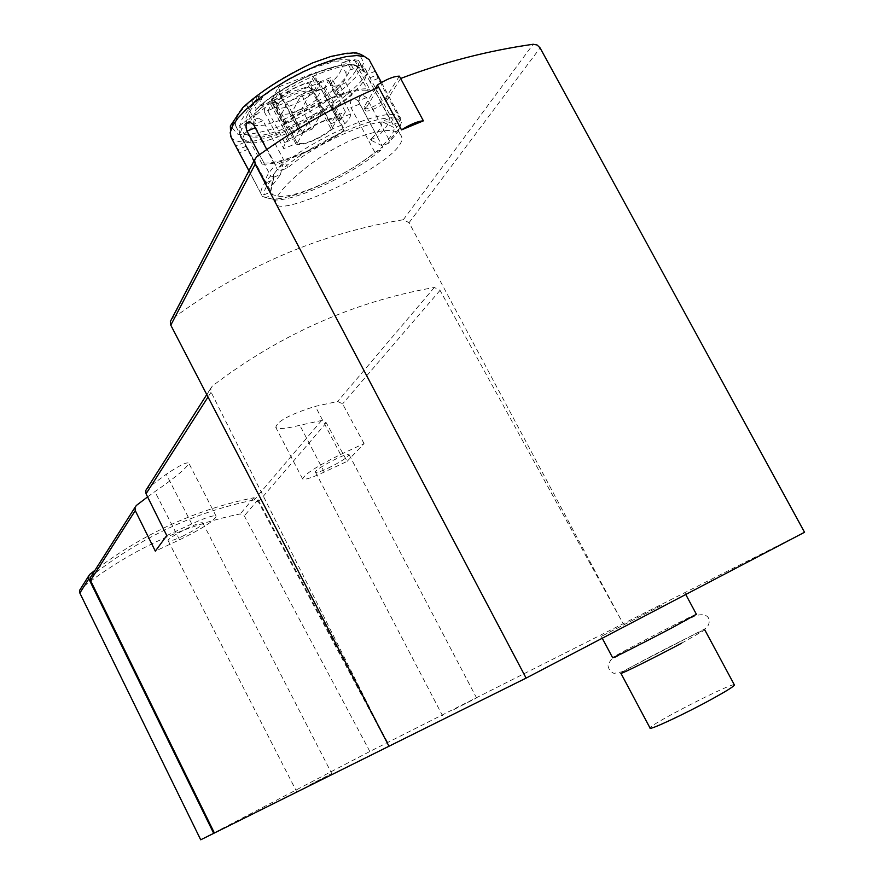 <?xml version="1.0" encoding="UTF-8"?>
<svg xmlns="http://www.w3.org/2000/svg" width="884" height="884" viewBox="0 0 884 884"><rect width="100%" height="100%" fill="white"/><g stroke="black" fill="none" stroke-linecap="round" stroke-linejoin="round"><path stroke-width="0.66" stroke-dasharray="4.42 3.31" d="M400.618 78.488L387.247 99.759C384.297 104.942 366.915 113.318 365.457 110.434L365.755 108.478L378.695 87.328M200.712 839.8L369.844 751.477L623.154 623.739L409.071 222.68L403.325 219.729C319.964 233.542 242.879 266.614 172.082 318.947L171.319 319.665M355.07 138.534C311.842 156.07 268.338 197.828 276.349 204.425C283.819 217.884 417.248 154.523 400.452 134.677C394.618 128.047 379.49 129.329 355.07 138.534M387.048 742.803L258.404 501.935L254.238 499.924C195.066 511.969 140.821 537.317 91.494 575.959L91.251 576.18M364.053 443.569L342.583 403.877L337.699 401.469L315.334 406.342C290.085 414.264 276.924 421.292 275.83 427.403C278.151 429.414 286.151 428.707 299.831 425.281L321.566 420.497L326.318 422.828L347.114 461.371L324.262 472.067C311.721 477.824 304.516 480.134 302.637 478.973C304.405 474.31 317.047 466.155 340.561 454.52L364.053 443.569L347.114 461.371M804.539 532.267L623.154 623.739L440.044 290.361L434.32 287.477C354.086 301.588 280.106 334.417 212.392 385.988L210.768 388.297L211.11 392.209L388.971 746.24M661.387 605.496L601.275 636.414L661.387 605.496M309.643 784.959L331.732 773.555L309.643 784.959M453.79 709.62L476.542 697.885L453.79 709.62M147.595 496.896L154.888 491.626C175.839 477.183 187.121 467.691 188.745 463.161C186.712 461.857 179.209 465.559 166.236 474.277L146.899 488.708M327.71 468.343C340.881 461.835 347.987 457.238 349.036 454.575C347.998 451.636 312.759 470.222 315.522 472.233C316.571 472.896 320.638 471.592 327.71 468.343M182.159 536.422C195.099 530.057 202.005 525.604 202.867 523.063C201.906 519.925 165.474 538.632 168.225 540.853C169.452 541.594 174.093 540.124 182.159 536.422M166.778 535.56L191.751 523.914C205.961 517.438 214.083 514.864 216.116 516.19C214.569 520.709 202.392 528.577 179.585 539.793L155.33 551.141M387.689 742.472L258.073 499.736L253.918 497.725C196.414 509.372 143.44 533.56 94.997 570.279M369.844 751.477L244.293 515.869L240.26 513.924C182.248 525.792 129.097 550.699 80.798 588.634L80.555 588.854M734.339 684.824C732.383 682.161 648.502 725.167 650.038 728.029M681.608 643.187L704.846 629.994C707.62 626.778 620.281 671.818 620.899 673.265M696.393 614.281C695.498 613.573 612.104 656.779 612.601 657.685M319.19 82.157C316.174 77.56 292.681 86.864 281.664 97.096L269.432 101.969C265.554 106.213 263.874 109.561 264.371 111.992L276.482 107.152C280.007 111.406 302.693 102.312 313.654 92.312L325.555 87.549C329.544 83.35 331.434 79.958 331.213 77.372L319.19 82.157L338.727 118.81L350.727 113.937L331.213 77.372M350.727 113.937C350.871 116.379 348.915 119.649 344.848 123.749L332.97 128.589C321.864 138.379 299.212 147.639 295.853 143.705L283.764 148.634L264.371 111.992M295.853 143.705L276.482 107.152M283.764 148.634C283.333 146.335 285.09 143.12 289.046 138.987L269.432 101.969M289.046 138.987L301.256 134.025L281.664 97.096M301.256 134.025C312.428 124.014 335.876 114.533 338.727 118.81M344.848 123.749L325.555 87.549M332.97 128.589L313.654 92.312M331.356 129.44C316.627 140.004 305.245 144.633 297.201 143.363L302.903 133.153C317.986 122.335 329.489 117.66 337.401 119.141L331.356 129.44L315.787 100.201C301.157 110.876 289.753 115.45 281.598 113.925L287.112 103.395C302.096 92.455 313.61 87.847 321.654 89.593L315.787 100.201M297.201 143.363L281.598 113.925M302.903 133.153L287.112 103.395M337.401 119.141L321.654 89.593M301.676 108.887L291.654 112.909L301.466 94.544L311.665 90.477L301.676 108.887L312.361 129.009L302.35 133.075L291.654 112.909M302.35 133.075L312.395 115.086L301.466 94.544M312.395 115.086L322.583 110.975L311.665 90.477M322.583 110.975L312.361 129.009M399.369 76.157L386.021 97.472C383.126 102.699 365.777 111.229 364.241 108.18L364.528 106.19L375.07 88.886M278.582 92.201L281.565 97.826L318.107 83.262L315.135 77.693L316.185 81.903C303.179 83.538 291.654 88.113 281.62 95.66L278.582 92.201L274.46 100.29L277.477 103.715C287.433 96.223 298.869 91.66 311.776 90.035L310.737 85.847L313.676 91.383L277.421 105.87L274.46 100.29M277.421 105.87L281.565 97.826M334.749 93.781L341.887 94.908L343.268 93.704L338.848 94.389L334.483 86.212L330.24 85.428L334.749 93.781M243.995 122.401C247.73 119.572 249.564 117.263 249.487 115.506C247.222 111.649 250.172 105.627 258.338 97.439L259.542 95.737L256.227 97.362L246.537 104.82C237.21 114.544 233.708 121.815 236.028 126.622L239.608 125.473L243.995 122.401L248.382 130.721L244.791 133.285C253.951 144.412 312.56 120.953 341.887 94.908M248.382 130.721C252.106 127.849 253.929 125.539 253.852 123.782C251.62 119.992 254.603 114.025 262.802 105.87L264.029 104.213L260.736 105.892L255.796 109.715L253.178 117.406L271.94 101.804L283.609 123.826C312.693 102.986 354.705 86.201 369.611 89.162L367.733 90.477L353.954 64.731L340.196 65.383C318.384 70.179 295.267 80.963 270.835 97.77L271.94 101.804M334.483 86.212L339.843 85.361L345.71 82.731C355.412 73.239 359.7 65.781 358.572 60.344L354.429 59.747L348.937 60.609L353.423 68.985L357.954 68.3C352.307 54.454 286.084 80.51 257.056 108.5M353.423 68.985C348.705 70.002 346.174 71.272 345.843 72.797C347.324 77.007 343.854 83.096 335.456 91.074L334.583 93.571M313.676 91.383L318.107 83.262M313.732 91.494L318.163 83.372L319.378 82.886C320.019 84.765 318.538 87.472 314.947 91.008L313.732 91.494L330.925 123.771L335.5 115.915L345.434 111.892L340.771 119.76L330.925 123.771M319.378 82.886L328.616 80.378L324.108 88.499L314.947 91.008M276.25 106.467C275.454 104.666 276.836 101.98 280.383 98.422L281.62 97.925L277.477 105.97L267.951 110.942L284.692 142.556L288.913 134.799L299.013 130.71L294.703 138.49L284.692 142.556M267.951 110.942L272.029 102.92L280.383 98.422M311.776 90.035L308.461 86.533L289.797 92.323L271.156 101.384L278.416 87.041L316.229 72.068L316.185 81.903M308.461 86.533L316.229 72.068M348.937 60.609C344.241 61.659 341.732 62.952 341.412 64.499L345.843 72.797M330.24 85.428L331.113 82.93C339.489 74.908 342.915 68.764 341.412 64.499M353.954 64.731L355.777 65.261L358.02 67.527L369.611 89.162M358.572 60.344L365.158 72.643L358.97 68.234L357.954 68.3M343.268 93.704L352.152 94.776L333.677 109.649L330.594 105.572L343.766 130.291L344.738 130.401L333.677 109.649M250.658 137.793L263.918 162.91L262.15 164.148L251.023 143.053L250.658 137.793C266.725 139.595 303.952 124.467 330.594 105.572M236.028 126.622L242.514 138.921L244.791 133.285M242.514 138.921L272.648 194.723L279.156 196.37C298.184 197.662 347.777 174.734 374.86 152.324L381.479 149.584L382.584 146.689L359.777 104.014C358.318 99.251 359.202 96.223 362.429 94.953L366.495 97.594L389.435 140.445L399.259 128.401L401.502 122.136L378.076 78.466L375.313 71.272L377.346 74.842L368.285 78.477L392.971 124.545C385.899 113.064 319.776 139.948 287.853 167.761L280.758 170.667L277.322 169.529L266.758 149.529M244.459 142.534L265.786 182.866L273.377 179.739L270.648 192.082L264.205 194.745L260.99 193.574L248.934 170.678M287.853 167.761L262.968 120.71L258.316 118.091C254.747 119.439 253.896 122.6 255.763 127.594L275.554 165.054C267.94 172.877 264.681 178.811 265.786 182.866M368.285 78.477L389.314 118.445L381.866 121.495L394.231 127.616L400.518 125.031L401.502 122.136M366.495 97.594L358.274 100.92L377.479 136.843C385.468 129.13 389.413 123.009 389.314 118.445M358.274 100.92L354.064 98.235C350.617 99.715 349.589 102.831 350.97 107.583L374.86 152.324M262.15 164.148C278.615 165.595 317.047 149.761 344.738 130.401M381.446 82.488L400.905 118.776L399.778 121.749L392.971 124.545M248.89 170.767L262.426 196.469L265.764 197.574L272.648 194.723M262.426 196.469L272.935 199.243C282.924 198.867 296.217 195.253 312.781 188.403C339.589 176.899 362.86 162.999 382.584 146.689M259.476 154.711L270.681 175.949C263.62 183.496 260.393 189.375 260.99 193.574M400.905 118.776L400.441 118.047C393.8 103.207 312.317 136.865 277.322 169.529M399.778 121.749C394.805 106.533 315.687 138.633 280.758 170.667M265.764 197.574L275.709 200.038C298.571 200.049 353.136 173.927 381.479 149.584M389.435 140.445L388.463 143.285L398.341 131.296L400.518 125.031M270.681 175.949L273.952 177.143C266.758 184.734 263.509 190.601 264.205 194.745M388.463 143.285L382.286 145.838C390.308 138.191 394.286 132.114 394.231 127.616M273.952 177.143L280.515 174.446L271.311 186.69L270.648 192.082M382.286 145.838L370.164 139.849C378.706 131.915 382.617 125.793 381.866 121.495M280.515 174.446L283.289 161.882L273.72 174.214L273.377 179.739M283.289 161.882L275.554 165.054M370.164 139.849L377.479 136.843M263.918 162.91C279.797 164.325 316.991 149.02 343.766 130.291M283.609 123.826L284.703 123.948L270.835 97.77M284.703 123.948C312.781 103.837 353.313 87.638 367.733 90.477M272.029 102.92L288.913 134.799M281.62 97.925L299.013 130.71M277.477 105.97L294.703 138.49M328.616 80.378L345.434 111.892M318.163 83.372L335.5 115.915M324.108 88.499L340.771 119.76M315.135 77.693L310.737 85.847M278.416 87.041L281.62 95.66M277.477 103.715L271.156 101.384M403.325 219.729L533.174 44.255M172.082 318.947L256.669 156.755M136.379 505.438L91.494 575.959M321.566 420.497L254.238 499.924M326.318 422.828L258.404 501.935M211.11 392.209L208.027 397.015M440.044 290.361L342.583 403.877M434.32 287.477L337.699 401.469M212.392 385.988L147.186 488.454M324.262 472.067L299.831 425.281M340.561 454.52L315.334 406.342M191.751 523.914L166.236 474.277M179.585 539.793L154.888 491.626M258.073 499.736L244.293 515.869M253.918 497.725L240.26 513.924M89.814 574.335L80.798 588.634M409.071 222.68L540.091 47.913M320.284 73.317C344.55 64.134 359.479 62.565 365.048 68.598C382.264 88.953 253.94 161.275 241.52 138.534C231.553 128.18 276.869 89.925 320.284 73.317M311.853 68.201L332.804 62.002C343.743 61.051 349.545 63.372 350.219 68.963C346.871 82.444 315.71 106.025 285.002 118.799L264.703 125.086C253.609 126.456 247.244 124.611 245.619 119.539C247.432 112.721 254.272 104.268 266.128 94.19C280.261 84.024 295.499 75.361 311.853 68.201M387.247 99.759L386.021 97.472M365.755 108.478L364.528 106.19M281.421 125.782C310.317 113.417 339.169 94.61 355.512 77.328L363.921 62.863L359.335 54.355C349.633 52.421 335.003 54.863 315.455 61.659C284.427 74.72 253.476 95.295 238.017 112.953L231.332 126.976L237.862 134.28C248.382 135.329 262.902 132.489 281.421 125.782M365.158 72.643L364.263 70.753L358.02 67.527M242.415 138.711L251.023 143.053M345.71 82.731L352.152 94.776M246.537 104.82L253.178 117.406M262.968 120.71L253.531 124.489M248.57 149.053L239.409 152.755M359.777 104.014L350.97 107.583M230.735 136.711L231.31 137.749C238.161 144.821 255.388 142.965 283.013 132.18C327.489 114.787 376.595 75.527 369.976 61.239M378.076 78.466L369.7 81.825M246.426 146.136L237.84 149.606M251.73 100.478L256.305 109.141M256.227 97.362L260.736 105.892M258.338 97.439L262.802 105.87M249.487 115.506L253.852 123.782M239.608 125.473L244.061 133.904M354.429 59.747L358.97 68.234M339.843 85.361L344.263 93.627M331.113 82.93L335.456 91.074M210.768 388.297L206.768 394.584M302.637 478.973L275.786 427.425M216.116 516.19L188.789 463.139M315.522 472.233L442.497 715.598M349.036 454.575L476.542 697.885M168.225 540.853L296.726 791.788M202.867 523.063L331.732 773.555M673.564 627.087L611.032 659.608L607.927 665.055C608.38 668.989 610.391 671.763 613.971 673.376L621.96 671.807L706.371 628.071C709.322 624.557 709.951 621.076 708.261 617.618C706.15 614.601 701.863 613.96 695.388 615.695L673.564 627.087M685.752 594.49L684.934 592.976M602.247 638.226L601.275 636.414M400.452 134.666L365.048 68.598C354.407 57.559 349.865 60.554 346.119 59.659C341.202 60.289 341.843 57.559 313.831 66.919L300.007 72.941L286.206 80.267L263.653 95.439L251.752 106.102L247.1 111.395L241.829 119.561L240.194 123.672L239.266 131.429L239.995 135.119L276.272 204.469M365.446 110.434L364.241 108.18M255.796 109.715C264.504 101.594 275.333 93.748 288.283 86.19C294.361 82.521 302.693 78.367 313.267 73.737L340.196 65.383M355.777 65.261L364.263 70.753L366.738 75.372M235.652 145.993L236.459 147.529M381.391 82.521L400.441 118.047M275.709 200.038L272.935 199.243M398.341 131.296L399.259 128.401M273.72 174.214L271.311 186.69M375.302 71.228L366.473 74.764M258.305 118.047L249.1 121.727M244.393 142.479L235.697 145.993M362.396 94.864L354.064 98.235M259.553 95.737L264.04 104.201M236.061 126.666L242.459 138.81M358.484 60.167L364.816 71.969"/><path stroke-width="1.33" d="M533.174 44.255C488.056 50.686 443.867 62.101 400.618 78.488L399.369 76.157C393.844 76.234 386.54 79.173 377.446 84.986L378.695 87.328C335.953 105.505 295.278 128.644 256.669 156.755L254.603 159.816L255.178 164.181L526.113 678.105L804.539 532.267L540.091 47.913L537.118 44.996L533.174 44.255M146.899 488.708L145.794 490.443L146.048 493.78L166.778 535.56L155.33 551.141L135.263 510.609L135.02 507.372L136.379 505.438L147.595 496.896M91.251 576.18L90.301 577.661L90.511 580.49L214.392 832.993L526.113 678.105M94.997 570.279L89.814 574.335L88.621 576.048L88.831 578.865L213.707 833.347L214.392 832.993M213.707 833.347L200.712 839.8L79.836 593.031L79.637 590.291L80.555 588.854M171.319 319.665L170.358 321.522L170.789 325.157L388.971 746.24M401.513 129.882C410.662 124.136 417.955 121.119 423.392 120.843L401.513 129.882L378.695 87.328M423.392 120.843L400.618 78.488M681.608 643.187C654.602 657.619 618.911 675.277 620.899 673.265L650.038 728.029C648.513 730.902 684.746 714.018 711.653 699.222C726.129 691.255 733.731 686.514 734.438 685.001L734.339 684.824M602.247 638.226L612.601 657.685C610.479 659.442 646.016 641.563 673.056 627.242L696.393 614.281M375.07 88.886L377.446 84.986M377.346 74.842L381.446 82.488M255.277 127.782L247.012 131.108C245.188 126.191 245.885 123.086 249.111 121.771L253.531 124.489L266.758 149.529M248.934 170.678L235.73 146.081L248.89 170.767M247.012 131.108L259.476 154.711M135.263 510.609L90.511 580.49M208.027 397.015L146.048 493.78M88.831 578.865L79.836 593.031M170.789 325.157L255.178 164.181M369.976 61.239L369.136 59.67L364.539 56.587L356.749 55.537L346.108 56.642L333.102 59.858L318.373 65.073L302.671 72.024L286.847 80.356L271.719 89.615L258.095 99.317L246.658 108.953L237.962 118.014L232.404 126.08L230.172 132.755L231.31 137.749L235.652 145.993M135.02 507.372L90.301 577.661M206.768 394.584L145.794 490.443M88.621 576.048L79.637 590.291M170.358 321.522L254.603 159.816M734.438 685.001L704.846 629.994M696.426 614.336L685.752 594.49M230.735 136.711L230.359 125.948L242.846 107.539C259.553 92.113 282.814 77.228 312.616 62.897L331.047 56.421L347.047 53.195C354.639 53.825 355.125 49.581 369.136 59.67L381.391 82.521"/></g></svg>
